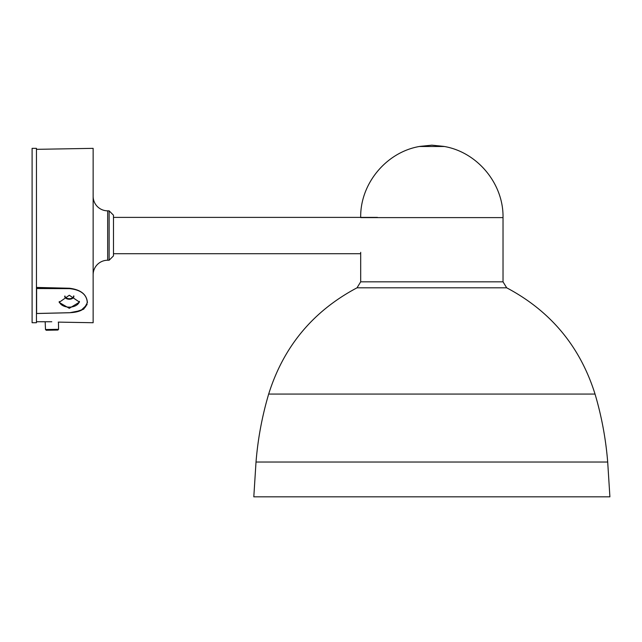 <?xml version="1.0" encoding="UTF-8"?>
<svg xmlns="http://www.w3.org/2000/svg" width="642" height="642" viewBox="0 0 642 642"><rect width="100%" height="100%" fill="white"/><g stroke="black" fill="none" stroke-linecap="round" stroke-linejoin="round"><path stroke-width="0.96" d="M93.138 274.768A14.533 14.533 0 0 1 107.671 260.243L109.124 260.243L113.482 255.877L113.482 215.19L109.124 210.833L107.671 210.833A14.533 14.533 0 0 1 93.138 196.3M109.124 260.243L109.124 210.833M36.458 287.431L69.472 288.242C80.378 289.606 86.333 294.092 87.32 301.7L87.32 302.791L83.709 309.171L74.199 312.325M36.458 321.738L51.785 321.754M36.458 149.337L93.138 148.35L93.138 322.725L58.253 322.115M45.494 329.539L58.574 329.314L57.86 330.052L46.232 330.253L45.494 329.539L45.181 321.891M36.458 297.711A1.453 1.453 0 0 1 36.61 297.069M36.458 322.725L36.458 148.35L32.1 148.35L32.1 322.725L36.458 322.725M59.233 301.483A10.176 6.54 180 0 0 69.304 307.133A10.176 6.54 180 0 0 79.407 301.347M36.61 287.439L36.61 288.539L69.625 288.651L69.625 288.242L36.61 288.13M36.61 288.539L36.61 313.489L69.625 312.71C80.378 312.301 86.229 308.882 87.184 302.462L87.472 302.238M87.184 302.462L87.184 301.547C86.245 294.1 80.386 289.799 69.625 288.651M69.304 308.329L59.136 302.382L69.304 295.248L79.48 302.109L69.304 308.329M607.693 462.031L256.014 462.031L253.807 496.828L609.9 496.828L607.693 462.031C605.831 438.935 601.61 416.281 595.038 394.068C580.135 346.552 550.684 311.137 506.682 287.809L357.024 287.809L360.684 281.83L503.023 281.83L503.023 217.606L360.684 217.606C360.05 183.893 386.099 152.298 419.322 146.496L444.384 146.496L419.322 146.496M107.671 260.243L107.671 210.833M73.669 295.914L73.669 295.906A4.358 2.801 0 0 1 73.669 295.914A4.358 2.801 0 0 1 69.304 298.715A4.358 2.801 0 0 1 64.954 296.026M64.746 296.098A4.574 2.937 180 0 0 64.738 296.307A4.574 2.937 180 0 0 69.304 299.244A4.574 2.937 180 0 0 73.878 296.307A4.574 2.937 180 0 0 73.846 295.97M256.014 462.031C257.875 438.935 262.096 416.281 268.669 394.068L595.038 394.068M87.103 304.581L80.9 310.527L69.625 312.742L36.61 313.521M58.446 322.123L58.574 329.314M268.669 394.068C283.571 346.552 313.023 311.137 357.024 287.809M419.788 146.4L431.849 145.172L443.919 146.4M503.023 217.606C503.657 183.893 477.608 152.298 444.384 146.496M360.684 252.322L360.684 281.83M506.682 287.809L503.023 281.83M360.684 253.718L113.482 253.718M377.416 217.389L113.482 217.389"/></g></svg>
